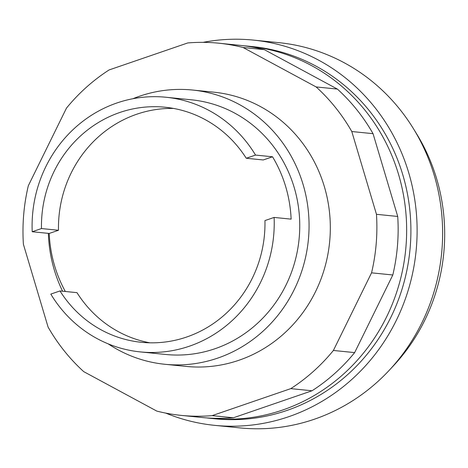 <?xml version="1.0" encoding="UTF-8"?>
<svg xmlns="http://www.w3.org/2000/svg" width="468" height="468" viewBox="0 0 468 468"><rect width="100%" height="100%" fill="white"/><g stroke="black" fill="none" stroke-linecap="round" stroke-linejoin="round"><path stroke-width="0.7" d="M164.871 364.279L186.129 366.415A137.82 130.309 -84.3 0 0 238.972 360.249A137.82 130.309 -84.3 0 0 324.342 186.586A137.82 130.309 -84.3 0 0 213.736 92.167L192.477 90.026A137.82 130.309 95.7 0 1 308.424 212.004A137.82 130.309 95.7 0 1 217.714 358.108A137.82 130.309 95.7 0 1 164.871 364.279A137.82 130.309 95.7 0 1 108.196 343.863M243.073 47.496L316.128 86.937L337.387 89.078L264.332 49.637A187.042 176.851 -84.3 0 0 239.926 45.332L218.667 43.191A187.042 176.851 95.7 0 1 243.073 47.496L264.332 49.637M316.128 86.937A187.042 176.851 95.7 0 1 351.79 131.531L376.465 214.315A187.042 176.851 95.7 0 1 371.551 272.838L333.391 350.462A187.042 176.851 95.7 0 1 290.78 388.633L212.139 415.631A187.042 176.851 95.7 0 1 181.198 415.391A187.042 176.851 95.7 0 1 156.792 411.091L83.737 371.645A187.042 176.851 95.7 0 1 48.075 327.05L23.4 244.273A187.042 176.851 95.7 0 1 28.32 185.743L66.474 108.12A187.042 176.851 95.7 0 1 109.085 69.948L187.726 42.951A187.042 176.851 95.7 0 1 218.667 43.191M181.198 415.391L202.457 417.532A187.042 176.851 -84.3 0 0 233.397 417.772L312.039 390.774A187.042 176.851 -84.3 0 0 354.65 352.603L392.81 274.979A187.042 176.851 -84.3 0 0 397.724 216.456L373.049 133.672A187.042 176.851 -84.3 0 0 337.387 89.078M212.139 415.631L233.397 417.772M290.78 388.633L312.039 390.774M333.391 350.462L354.65 352.603M371.551 272.838L392.81 274.979M376.465 214.315L397.724 216.456M351.79 131.531L373.049 133.672M203.1 42.354A193.6 183.052 95.7 0 1 253.34 40.09L278.852 42.658A193.6 183.052 95.7 0 1 413.373 128.571A193.6 183.052 95.7 0 1 389.013 370.533A193.6 183.052 95.7 0 1 314.297 419.246A193.6 183.052 95.7 0 1 240.066 427.91L214.555 425.342A193.6 183.052 95.7 0 1 165.777 413.109M253.34 40.09A193.6 183.052 95.7 0 1 416.216 211.442A193.6 183.052 95.7 0 1 288.791 416.678A193.6 183.052 95.7 0 1 214.555 425.342M244.173 45.817A187.042 176.851 95.7 0 1 248.432 46.192L252.685 46.619A187.042 176.851 95.7 0 1 410.038 212.162A187.042 176.851 95.7 0 1 286.931 410.442A187.042 176.851 95.7 0 1 215.21 418.813L210.963 418.386A187.042 176.851 95.7 0 1 206.716 417.906M248.432 46.192A187.042 176.851 95.7 0 1 405.785 211.735A187.042 176.851 95.7 0 1 282.678 410.015A187.042 176.851 95.7 0 1 210.963 418.386M413.373 128.571L416.625 133.866A185.737 175.617 95.7 0 1 436.626 178.682A185.737 175.617 95.7 0 1 393.255 365.994L389.013 370.533M62.572 291.207A137.82 130.309 95.7 0 1 48.362 233.362M132.871 98.736A137.82 130.309 95.7 0 1 139.634 96.192A137.82 130.309 95.7 0 1 192.477 90.026M65.321 291.488A127.975 121.001 95.7 0 1 49.216 233.45L32.21 231.736A127.975 121.001 95.7 0 1 116.912 102.978A127.975 121.001 95.7 0 1 165.982 97.25L191.494 99.819A127.975 121.001 95.7 0 1 299.157 213.086A127.975 121.001 95.7 0 1 214.923 348.754A127.975 121.001 95.7 0 1 165.853 354.481L140.347 351.913A127.975 121.001 95.7 0 1 50.801 294.097L59.974 290.95L76.98 292.658A118.129 111.694 95.7 0 0 149.924 342.81M49.216 233.45L58.488 230.268L41.482 228.554A118.129 111.694 95.7 0 1 165.052 107.225A118.129 111.694 95.7 0 1 246.256 158.254L263.262 159.962L272.534 156.78A127.975 121.001 95.7 0 1 291.125 219.141L274.113 217.433A127.975 121.001 95.7 0 1 189.417 346.185A127.975 121.001 95.7 0 1 140.347 351.913M58.488 230.268A118.129 111.694 95.7 0 1 173.517 108.43M274.113 217.433L264.946 220.58A118.129 111.694 95.7 0 1 141.383 342.301A118.129 111.694 95.7 0 1 59.974 290.95M32.21 231.736L41.482 228.554M246.256 158.254L255.528 155.072L272.534 156.78M165.982 97.25A127.975 121.001 95.7 0 1 255.528 155.072"/></g></svg>

